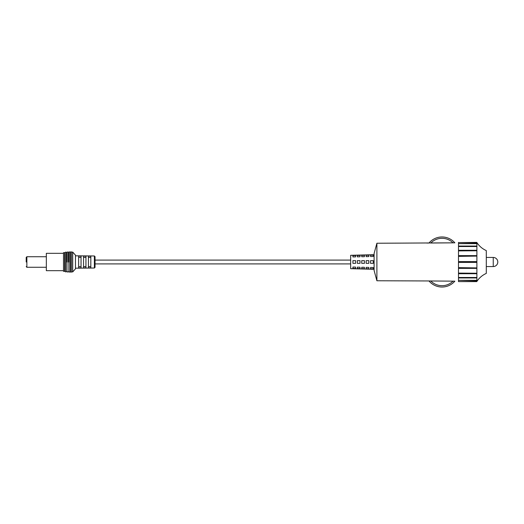 <?xml version="1.0" encoding="UTF-8"?>
<svg xmlns="http://www.w3.org/2000/svg" width="524" height="524" viewBox="0 0 524 524"><rect width="100%" height="100%" fill="white"/><g stroke="black" fill="none" stroke-linecap="round" stroke-linejoin="round"><path stroke-width="0.79" d="M26.2 262L26.2 257.395L26.2 262M46.335 256.727L26.868 256.727L26.868 267.273L26.2 266.605M26.2 257.395L26.868 256.727L26.868 267.273L46.335 267.273M95.04 256.655L94.379 255.981L94.379 268.019L95.04 267.345L95.04 256.655L95.04 263.919L350.674 263.919M72.698 252.077L75.476 255.162L75.476 268.838L72.698 271.923L72.698 252.077L71.526 252.162L71.526 271.838C71.087 272.369 70.707 272.349 70.38 271.799L70.38 252.201L70.38 271.799M78.646 256.053L78.646 267.947L81.043 267.928L81.043 256.072L78.646 256.053M83.539 256.092L83.539 267.908L85.936 267.882L85.936 256.118L83.539 256.092M88.425 256.138L88.425 267.862L90.822 267.843L90.822 256.157L88.425 256.138M68.657 262L68.657 252.319L68.657 262M68.657 252.319C68.952 251.703 69.338 251.69 69.803 252.28L69.803 271.72L70.38 271.76M66.934 262L66.934 252.437L66.934 262M66.934 252.437C67.36 251.821 67.74 251.808 68.087 252.398L68.087 271.602L68.657 271.642M64.642 271.36L65.212 271.399L65.218 252.601L64.642 252.64L64.642 271.36L63.496 271.321L63.496 252.679L63.496 271.321M63.496 270.679L46.335 270.679L46.335 253.321L63.496 253.321M65.218 252.601L65.212 252.561C65.664 251.946 66.05 251.933 66.365 252.522L66.365 271.478L66.934 271.517M90.822 266.546L88.425 266.565M85.936 266.592L83.539 266.611M81.043 266.631L78.646 266.651M78.646 257.349L81.043 257.369M83.539 257.389L85.936 257.408M88.425 257.435L90.822 257.454M493.248 257.448L493.248 266.552A4.552 4.552 0 0 0 497.8 262A4.552 4.552 0 0 0 493.248 257.448L486.298 257.448M370.56 256.537L370.56 255.195L373.245 255.136L373.245 256.478L370.56 256.537M366.152 256.642L366.152 255.299L368.831 255.234L368.831 256.577L366.152 256.642M361.737 256.74L361.737 255.398L364.422 255.339L364.422 256.681L361.737 256.74M357.329 256.845L357.329 255.502L360.014 255.443L360.014 256.78L357.329 256.845M352.921 256.95L352.921 255.607L355.606 255.542L355.606 256.884L352.921 256.898L354.945 256.898M374.09 254.703L350.674 255.312L350.674 268.688L374.09 269.297M352.921 262L352.921 260.657L355.606 260.657L355.606 263.343L352.921 263.343L352.921 262M357.329 262L357.329 260.657L360.014 260.657L360.014 263.343L357.329 263.343L357.329 262M361.737 262L361.737 260.657L364.422 260.657L364.422 263.343L361.737 263.343L361.737 262M366.152 262L366.152 260.657L368.831 260.657L368.831 263.343L366.152 263.343L366.152 262M370.56 262L370.56 260.657L373.245 260.657L373.245 263.343L370.56 263.343L370.56 262M352.921 267.05L355.606 267.116L355.606 268.458L352.921 268.393L352.921 267.05L354.945 267.102M357.329 267.155L360.014 267.22L360.014 268.557L357.329 268.498L357.329 267.155M361.737 267.26L364.422 267.319L364.422 268.661L361.737 268.602L361.737 267.26M366.152 267.358L368.831 267.423L368.831 268.766L366.152 268.701L366.152 267.358M370.56 268.805L370.56 267.463L373.245 267.522L373.245 268.864L370.56 268.805M476.781 267.908L476.892 268.367L458.493 268.367L458.493 267.633L476.781 267.908M476.827 273.24L476.892 273.724L458.493 273.724L458.493 273.096L476.827 273.24M476.827 250.76L458.493 250.904L458.493 250.276L476.892 250.276L476.827 250.76M476.781 256.092L458.493 256.367L458.493 255.633L476.892 255.633L476.781 256.092M476.768 262L476.892 262.386L458.493 262.386L458.493 261.614L476.892 261.614L476.768 262M376.9 280.759L376.9 243.241L374.09 253.537L374.09 270.463L376.9 280.759L428.979 280.962A17.01 17.01 0 0 0 454.852 281.172L426.857 280.943M458.493 280.582L458.493 281.604L476.892 281.408L476.892 280.582M476.892 273.724L476.892 280.34L458.493 280.34L476.781 280.668M476.788 277.93L458.493 277.956L458.493 277.478L476.892 277.478L476.892 277.93M476.892 268.367L476.892 273.096M476.892 262.386L476.892 267.633M476.892 243.418L476.892 242.592L458.493 242.592L476.768 242.396C479.139 246.064 482.309 248.802 486.298 250.596L486.298 273.404C482.309 275.198 479.139 277.936 476.768 281.604L458.493 281.604M426.857 243.057L428.979 243.038A17.01 17.01 0 0 1 454.852 242.828L376.9 243.241M430.8 243.025L453.031 242.841A15.668 15.668 0 0 0 430.8 243.025M430.8 280.975L453.031 281.159A15.668 15.668 0 0 1 430.8 280.975M458.493 242.396L458.493 243.418M476.781 243.333L458.493 243.66L476.892 243.66L476.892 250.276M476.892 246.07L476.892 246.522L458.493 246.522L458.493 246.044L476.788 246.07M476.892 250.904L476.892 255.633M476.892 256.367L476.892 261.614M458.493 256.367L458.493 261.614M458.493 250.904L458.493 255.633M458.493 246.522L458.493 250.276M458.493 243.66L458.493 246.044L476.827 246.044M476.827 277.956L458.493 277.956L458.493 280.34M458.493 273.724L458.493 277.478M458.493 268.367L458.493 273.096M458.493 262.386L458.493 267.633M94.379 255.981L75.476 255.817M71.526 252.162C71.087 251.631 70.707 251.651 70.38 252.201M64.642 252.64L63.496 252.679M65.218 271.399L65.212 252.561M66.365 252.522L66.934 252.483M68.087 252.398L68.657 252.358M69.803 252.28L70.38 252.241M66.365 271.478C66.05 272.067 65.664 272.054 65.212 271.439M68.087 271.602C67.74 272.192 67.36 272.179 66.934 271.563M69.803 271.72C69.338 272.31 68.952 272.297 68.657 271.681M94.379 268.019L75.476 268.183M71.526 271.838L72.698 271.923M350.674 260.081L95.04 260.081M493.248 266.552L486.298 266.552"/></g></svg>

